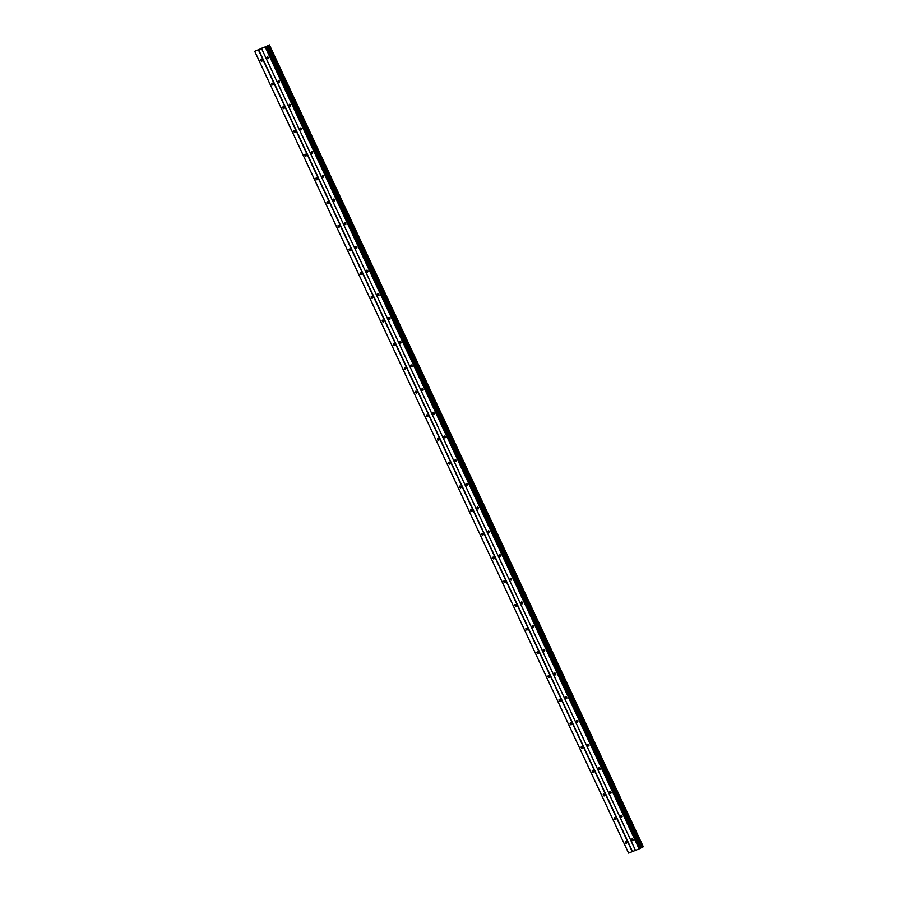<?xml version="1.0" encoding="UTF-8"?>
<svg xmlns="http://www.w3.org/2000/svg" width="898" height="898" viewBox="0 0 898 898"><rect width="100%" height="100%" fill="white"/><g stroke="black" fill="none" stroke-linecap="round" stroke-linejoin="round"><path stroke-width="1.35" d="M261.98 60.11A0.977 0.64 62.6 0 1 260.779 60.581A0.977 0.64 62.6 0 1 261.98 60.11M273.037 83.806A0.977 0.64 62.6 0 1 271.836 84.289A0.977 0.64 62.6 0 1 273.037 83.806M284.082 107.502A0.977 0.64 62.6 0 1 282.881 107.985A0.977 0.64 62.6 0 1 284.082 107.502M295.128 131.209A0.977 0.64 62.6 0 1 293.938 131.68A0.977 0.64 62.6 0 1 295.128 131.209M306.184 154.905A0.977 0.64 62.6 0 1 304.983 155.376A0.977 0.64 62.6 0 1 306.184 154.905M317.23 178.601A0.977 0.64 62.6 0 1 316.04 179.084A0.977 0.64 62.6 0 1 317.23 178.601M328.286 202.297A0.977 0.64 62.6 0 1 327.085 202.78A0.977 0.64 62.6 0 1 328.286 202.297M339.332 225.993A0.977 0.64 62.6 0 1 338.142 226.476A0.977 0.64 62.6 0 1 339.332 225.993M350.388 249.7A0.977 0.64 62.6 0 1 349.187 250.172A0.977 0.64 62.6 0 1 350.388 249.7M361.434 273.396A0.977 0.64 62.6 0 1 360.244 273.868A0.977 0.64 62.6 0 1 361.434 273.396M372.49 297.092A0.977 0.64 62.6 0 1 371.289 297.575A0.977 0.64 62.6 0 1 372.49 297.092M383.536 320.788A0.977 0.64 62.6 0 1 382.346 321.271A0.977 0.64 62.6 0 1 383.536 320.788M394.592 344.495A0.977 0.64 62.6 0 1 393.391 344.967A0.977 0.64 62.6 0 1 394.592 344.495M405.638 368.191A0.977 0.64 62.6 0 1 404.448 368.663A0.977 0.64 62.6 0 1 405.638 368.191M416.694 391.887A0.977 0.64 62.6 0 1 415.493 392.37A0.977 0.64 62.6 0 1 416.694 391.887M427.74 415.583A0.977 0.64 62.6 0 1 426.55 416.066A0.977 0.64 62.6 0 1 427.74 415.583M438.796 439.279A0.977 0.64 62.6 0 1 437.595 439.762A0.977 0.64 62.6 0 1 438.796 439.279M449.842 462.986A0.977 0.64 62.6 0 1 448.652 463.458A0.977 0.64 62.6 0 1 449.842 462.986M460.899 486.682A0.977 0.64 62.6 0 1 459.697 487.154A0.977 0.64 62.6 0 1 460.899 486.682M471.944 510.378A0.977 0.64 62.6 0 1 470.743 510.861A0.977 0.64 62.6 0 1 471.944 510.378M483.001 534.074A0.977 0.64 62.6 0 1 481.799 534.557A0.977 0.64 62.6 0 1 483.001 534.074M494.046 557.77A0.977 0.64 62.6 0 1 492.845 558.253A0.977 0.64 62.6 0 1 494.046 557.77M505.103 581.477A0.977 0.64 62.6 0 1 503.901 581.949A0.977 0.64 62.6 0 1 505.103 581.477M516.148 605.173A0.977 0.64 62.6 0 1 514.947 605.656A0.977 0.64 62.6 0 1 516.148 605.173M527.205 628.869A0.977 0.64 62.6 0 1 526.004 629.352A0.977 0.64 62.6 0 1 527.205 628.869M538.25 652.565A0.977 0.64 62.6 0 1 537.049 653.048A0.977 0.64 62.6 0 1 538.25 652.565M549.295 676.273A0.977 0.64 62.6 0 1 548.106 676.744A0.977 0.64 62.6 0 1 549.295 676.273M560.352 699.969A0.977 0.64 62.6 0 1 559.151 700.44A0.977 0.64 62.6 0 1 560.352 699.969M571.397 723.665A0.977 0.64 62.6 0 1 570.208 724.147A0.977 0.64 62.6 0 1 571.397 723.665M582.454 747.361A0.977 0.64 62.6 0 1 581.253 747.843A0.977 0.64 62.6 0 1 582.454 747.361M593.499 771.056A0.977 0.64 62.6 0 1 592.31 771.539A0.977 0.64 62.6 0 1 593.499 771.056M604.556 794.764A0.977 0.64 62.6 0 1 603.355 795.235A0.977 0.64 62.6 0 1 604.556 794.764M615.601 818.46A0.977 0.64 62.6 0 1 614.412 818.942A0.977 0.64 62.6 0 1 615.601 818.46M626.658 842.156A0.977 0.64 62.6 0 1 625.457 842.638A0.977 0.64 62.6 0 1 626.658 842.156M268.367 57.562A0.977 0.64 62.6 0 1 267.166 58.033A0.977 0.64 62.6 0 1 268.367 57.562M279.413 81.258A0.977 0.64 62.6 0 1 278.223 81.729A0.977 0.64 62.6 0 1 279.413 81.258M290.469 104.954A0.977 0.64 62.6 0 1 289.268 105.436A0.977 0.64 62.6 0 1 290.469 104.954M301.515 128.65A0.977 0.64 62.6 0 1 300.325 129.132A0.977 0.64 62.6 0 1 301.515 128.65M312.571 152.346A0.977 0.64 62.6 0 1 311.37 152.828A0.977 0.64 62.6 0 1 312.571 152.346M323.617 176.053A0.977 0.64 62.6 0 1 322.427 176.524A0.977 0.64 62.6 0 1 323.617 176.053M334.673 199.749A0.977 0.64 62.6 0 1 333.472 200.232A0.977 0.64 62.6 0 1 334.673 199.749M345.719 223.445A0.977 0.64 62.6 0 1 344.529 223.928A0.977 0.64 62.6 0 1 345.719 223.445M356.775 247.141A0.977 0.64 62.6 0 1 355.574 247.624A0.977 0.64 62.6 0 1 356.775 247.141M367.821 270.848A0.977 0.64 62.6 0 1 366.62 271.319A0.977 0.64 62.6 0 1 367.821 270.848M378.877 294.544A0.977 0.64 62.6 0 1 377.676 295.015A0.977 0.64 62.6 0 1 378.877 294.544M389.923 318.24A0.977 0.64 62.6 0 1 388.722 318.723A0.977 0.64 62.6 0 1 389.923 318.24M400.979 341.936A0.977 0.64 62.6 0 1 399.778 342.419A0.977 0.64 62.6 0 1 400.979 341.936M412.025 365.632A0.977 0.64 62.6 0 1 410.824 366.115A0.977 0.64 62.6 0 1 412.025 365.632M423.07 389.339A0.977 0.64 62.6 0 1 421.88 389.811A0.977 0.64 62.6 0 1 423.07 389.339M434.127 413.035A0.977 0.64 62.6 0 1 432.926 413.507A0.977 0.64 62.6 0 1 434.127 413.035M445.172 436.731A0.977 0.64 62.6 0 1 443.982 437.214A0.977 0.64 62.6 0 1 445.172 436.731M456.229 460.427A0.977 0.64 62.6 0 1 455.028 460.91A0.977 0.64 62.6 0 1 456.229 460.427M467.274 484.134A0.977 0.64 62.6 0 1 466.084 484.606A0.977 0.64 62.6 0 1 467.274 484.134M478.331 507.83A0.977 0.64 62.6 0 1 477.13 508.302A0.977 0.64 62.6 0 1 478.331 507.83M489.376 531.526A0.977 0.64 62.6 0 1 488.186 532.009A0.977 0.64 62.6 0 1 489.376 531.526M500.433 555.222A0.977 0.64 62.6 0 1 499.232 555.705A0.977 0.64 62.6 0 1 500.433 555.222M511.478 578.918A0.977 0.64 62.6 0 1 510.289 579.401A0.977 0.64 62.6 0 1 511.478 578.918M522.535 602.625A0.977 0.64 62.6 0 1 521.334 603.097A0.977 0.64 62.6 0 1 522.535 602.625M533.58 626.321A0.977 0.64 62.6 0 1 532.391 626.793A0.977 0.64 62.6 0 1 533.58 626.321M544.637 650.017A0.977 0.64 62.6 0 1 543.436 650.5A0.977 0.64 62.6 0 1 544.637 650.017M555.682 673.713A0.977 0.64 62.6 0 1 554.493 674.196A0.977 0.64 62.6 0 1 555.682 673.713M566.739 697.42A0.977 0.64 62.6 0 1 565.538 697.892A0.977 0.64 62.6 0 1 566.739 697.42M577.784 721.116A0.977 0.64 62.6 0 1 576.595 721.588A0.977 0.64 62.6 0 1 577.784 721.116M588.841 744.812A0.977 0.64 62.6 0 1 587.64 745.295A0.977 0.64 62.6 0 1 588.841 744.812M599.886 768.508A0.977 0.64 62.6 0 1 598.697 768.991A0.977 0.64 62.6 0 1 599.886 768.508M610.943 792.204A0.977 0.64 62.6 0 1 609.742 792.687A0.977 0.64 62.6 0 1 610.943 792.204M621.988 815.912A0.977 0.64 62.6 0 1 620.787 816.383A0.977 0.64 62.6 0 1 621.988 815.912M633.045 839.608A0.977 0.64 62.6 0 1 631.844 840.079A0.977 0.64 62.6 0 1 633.045 839.608M254.706 51.298L628.589 853.1L639.118 848.891L640.667 848.06L266.785 46.258L254.706 51.298L266.785 46.258M643.282 846.724L269.411 44.9L643.114 846.814M643.091 846.87L269.243 45.046L643.091 846.87L268.715 45.327M640.667 848.049L642.609 847.117M261.879 48.166L261.262 48.47M261.576 48.559L635.458 850.35M632.518 851.517L258.635 49.716M632.248 851.641L258.366 49.839M643.237 846.747L269.355 44.956M642.452 847.196L268.569 45.394M641.711 847.532L267.829 45.742M641.318 847.712L267.436 45.921M640.768 847.993L266.874 46.202M640.397 848.262L266.515 46.471M639.791 848.576L265.909 46.786M639.118 848.891L265.236 47.089M641.509 847.622L267.626 45.832M641.037 847.847L267.155 46.056M640.6 848.15L266.717 46.348M643.125 846.848L269.243 45.046"/></g></svg>
